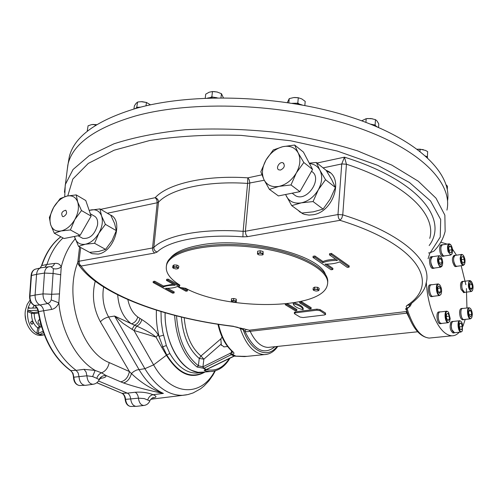 <?xml version="1.0" encoding="UTF-8"?>
<svg xmlns="http://www.w3.org/2000/svg" width="498" height="498" viewBox="0 0 498 498"><rect width="100%" height="100%" fill="white"/><g stroke="black" fill="none" stroke-linecap="round" stroke-linejoin="round"><path stroke-width="0.75" d="M325.431 274.373C318.788 254.173 244.151 236.201 199.667 245.172C184.627 247.967 174.804 252.343 170.204 258.288M179.647 284.962L179.037 287.284L185.598 288.305C227.206 310.852 322.399 309.999 327.323 285.03C331.6 270.862 298.445 252.71 254.105 247.357C209.807 241.829 169.619 250.973 166.544 265.285C165.093 272.039 169.544 278.65 179.903 285.124L179.037 287.284M327.622 282.758C330.292 268.515 296.41 250.861 252.629 245.888C208.874 240.746 169.768 249.928 166.706 264.083L166.382 265.994M173.267 268.161L172.663 267.613L172.899 265.783L174.026 264.917L176.989 265.104L178.813 266.156L178.577 267.986L177.736 268.777L175.937 268.97L173.267 268.161L174.026 264.917M313.074 289.755L313.777 289.568L313.827 290.465L313.074 289.755L313.223 287.931L314.661 287.128L317.649 287.321L319.181 288.323L319.037 290.141L317.5 289.145L317.649 287.321M258.132 254.59L257.516 253.955L257.628 251.197L260.267 250.762L263.112 251.534L263.118 254.659L262.39 254.945L262.994 254.285L263.118 254.659M231.408 298.806L233.711 298.489L236.264 299.136L236.313 301.832L235.137 302.193L231.533 301.514L231.408 298.806M314.512 288.952L315.987 289.263L313.777 289.568L314.512 288.952L314.661 287.128M319.037 290.141L318.297 290.757L318.253 289.861L315.987 289.263L317.5 289.145M318.129 290.832L316.087 291.056L313.827 290.465M262.39 254.945L259.041 254.932L257.516 253.955L260.074 252.691L262.919 253.457L263.112 251.534M262.919 253.457L262.994 254.285L261.475 253.301L257.435 253.127M260.074 252.691L260.267 250.762M173.79 266.747L176.753 266.934L176.989 265.104M176.753 266.934L178.577 267.986M173.223 268.136L173.547 268.347M172.663 267.613L175.246 267.059L177.637 267.681L177.979 268.634L177.661 268.796M231.464 301.502L233.525 300.232L233.711 298.489M231.221 300.543L236.077 300.873L236.264 299.136M233.525 300.232L236.17 301.558L236.077 300.873M235.759 302.043L236.313 301.832M349.129 267.115L349.21 265.951L331.394 253.395L329.552 253.687L329.458 254.87L337.457 260.479C331.382 260.404 326.526 261.145 322.897 262.701L314.823 257.161L313.012 257.447L331.046 269.779L332.838 269.518L324.964 264.114C330.94 264.201 335.789 263.467 339.505 261.911L347.299 267.382L349.129 267.115L331.307 254.578L329.458 254.87M332.838 269.518L332.925 268.366L326.75 264.127M335.776 259.302C330.46 259.402 326.196 260.149 322.99 261.537L314.923 255.991L313.111 256.277L313.012 257.447M287.396 303.724L296.883 309.495L296.796 310.54L295.221 310.74L285.267 304.714L285.342 303.948M233.469 326.445L239.488 328.008L237.11 327.18M407.476 313.074L250.177 331.313C246.964 331.867 245.178 331.793 244.817 331.095L243.211 329.744L239.625 328.207L239.986 327.945L249.261 330.193L406.941 311.474M409.898 304.689C409.001 306.563 409.163 306.961 410.377 305.89L407.084 308.318L406.38 309.656L405.938 309.613L406.586 310.347M405.938 309.613L405.696 308.579L407.557 308.019C405.926 307.123 405.783 306.245 407.127 305.38L409.673 304.844M247.419 236.668L245.844 234.446L245.39 231.24L243.124 231.333L242.893 236.849L247.419 236.668L339.978 220.321C419.403 244.829 440.562 283.841 407.127 305.38M154.579 253.065L157.163 252.025C154.934 251.26 153.826 249.735 153.832 247.45L152.544 247.979L152.544 249.28L153.135 251.39L154.579 253.065L81.087 266.044C100.627 294.573 165.591 318.141 233.543 326.29M294.393 312.371L295.432 311.829L316.971 309.14L320.058 309.619L325.406 312.962L325.636 314.381M299.715 301.782L301.327 301.576L311.182 307.689L311.094 308.748L309.495 308.947L299.622 302.846L299.715 301.782M303.12 309.75C302.678 307.391 299.379 305.367 293.21 303.68C293.733 306.089 297.038 308.113 303.12 309.75L303.207 308.698C302.815 306.444 299.746 304.483 294.007 302.809M173.229 284.177L163.45 286.001L154.722 281.221L153.253 281.451L153.11 282.515L172.613 293.166L174.076 292.949L165.548 288.28C170.739 288.392 174.686 287.794 177.388 286.487L185.885 291.206L187.373 290.988L181.378 287.645M179.454 285.441L168.112 279.11L166.612 279.347L166.475 280.424L175.165 285.248C169.899 285.149 165.946 285.752 163.307 287.06L163.45 286.001M187.373 290.988L187.503 289.929L184.204 288.087M174.076 292.949L174.213 291.903L167.627 288.292M331.307 254.578L331.394 253.395M314.823 257.161L314.923 255.991M322.897 262.701L322.99 261.537M285.267 304.714L286.854 304.508L286.916 303.78M286.854 304.508L296.796 310.54M276.95 346.484C267.656 359.307 250.619 351.594 243.211 329.744L244.107 328.724M274.946 346.695C264.033 355.485 253.992 350.287 244.817 331.095L246.143 329.589M431.312 337.868L429.201 338.08C419.49 336.903 411.852 327.323 406.287 309.351L406.387 309.675M407.688 308.243L410.346 305.94M294.642 313.808L294.312 313.342L295.345 312.869L316.89 310.192L319.971 310.671L325.63 314.462L324.54 314.954L303.095 317.537L300.076 317.07L294.642 313.808M299.622 302.846L301.234 302.641L301.327 301.576M301.234 302.641L311.094 308.748M293.21 303.68L293.278 302.927M179.143 286.406L167.975 280.187L166.475 280.424M167.975 280.187L168.112 279.11M163.307 287.06L154.579 282.285L153.11 282.515M154.579 282.285L154.722 281.221M232.435 351.694L233.101 351.924C234.533 353.213 234.166 354.016 231.993 354.321L203.894 368.308L202.923 366.821L231.396 352.709L231.539 350.897M176.522 315.881C178.228 338.852 185.511 355.472 198.378 365.75L197.077 367.02L203.894 368.308L206.346 369.491L233.973 356.095L241.213 356.263M239.625 328.207L236.955 327.13M446.936 210.119C453.174 182.243 418.476 147.066 350.704 125.241C283.119 103.379 192.334 100.067 135.083 116.084C95.579 127.812 73.268 143.654 68.139 163.612L67.031 171.175M411.497 303.506L410.377 305.89M459.224 332.234C457.021 334.662 454.55 335.851 451.823 335.814C443.849 334.967 436.976 326.184 431.2 309.457C428.473 300.836 426.842 291.784 426.3 282.316M428.087 258.736L429.979 252.754M440.761 242.209L447.136 244.113M452.477 249.143L456.467 255.163M461.167 265.702L465.891 284.719M466.414 288.554L466.943 308.001M465.213 319.399L462.935 326.252M429.762 238.368C436.59 214.582 406.617 183.924 346.44 164.209L342.761 214.85L341.79 218.155L339.978 220.321L338.466 217.937L337.98 214.545L341.753 163.948L344.467 157.156L346.44 164.209L341.753 163.948L323.065 167.876M297.723 210.007L302.479 213.592L304.527 214.383L309.003 215.099L312.987 214.775C333.255 212.167 344.28 178.278 327.423 170.889L326.003 170.235M298.041 210.237L300.25 212.285M330.261 172.837L326.476 170.839M309.495 163.593C314.188 164.016 317.662 166.226 319.909 170.223L325.53 179.691L318.29 189.844L313.061 201.559L301.302 202.854L291.722 205.637L301.875 213.032L313.404 211.818L323.084 209.104L330.224 199.057L335.397 187.503L331.736 179.666L326.19 170.391L316.342 162.473L319.909 170.223C322.698 176.043 322.162 182.585 318.29 189.844C313.989 196.922 308.324 201.26 301.302 202.854C294.362 203.912 289.382 201.678 286.356 196.156L285.659 194.488M311.493 171.337C323.221 177.898 307.366 202.281 295.625 195.789L293.092 193.903M269.387 189.358L263.996 179.716L260.828 171.779L265.994 160.032L273.302 149.917L282.858 146.661L294.667 145.043L303.419 152.077L312.576 169.432L299.902 191.655L278.401 195.926L269.387 189.358L279.042 186.37L290.994 184.951L299.902 191.655M294.667 145.043L298.153 152.867L303.805 162.485L312.576 169.432M303.805 162.485L296.341 172.899L290.994 184.951M263.996 179.716C261.431 173.808 262.097 167.253 265.994 160.032C270.246 152.973 275.867 148.516 282.858 146.661C289.83 145.298 294.928 147.364 298.153 152.867C300.929 158.769 300.319 165.442 296.341 172.899C291.921 180.17 286.157 184.658 279.042 186.37C272.014 187.528 267.003 185.312 263.996 179.716M280.611 170.042L278.849 169.874C275.245 168.349 279.714 161.016 283.101 162.896C285.267 165.566 284.439 167.944 280.611 170.042M291.722 205.637L285.559 194.506M316.342 162.473L309.264 163.157M323.084 209.104L313.061 201.559M335.397 187.503L325.53 179.691M80.67 247.512L79.058 261.226L152.544 247.979L157.225 202.761L158.495 202.182L153.832 247.45C165.741 235.398 202.219 228.196 243.124 231.333L247.593 183.42L264.257 180.245M89.665 252.355L92.118 253.675L98.056 254.092C114.316 252.125 124.102 219.792 110.077 214.856M89.74 252.349L90.941 253.152M111.596 215.702L110.849 215.366M64.728 196.673L65.269 184.665L73.038 169.507L89.273 155.613L113.93 143.81C134.348 137.218 158.096 132.53 185.175 129.748C213.63 128.241 243.03 129.019 273.365 132.076C303.388 136.433 331.469 142.714 357.608 150.919L391.795 165.087L418.245 181.179L436.011 198.185L444.863 215.161L445.144 231.309C443.394 238.61 439.659 245.209 433.945 251.098L430.266 252.71L428.56 252.965M213.051 371.296L210.119 371.545L205.145 370.898C203.638 370.369 203.919 369.933 205.985 369.597L206.483 369.535M203.925 372.118L200.078 372.411C182.336 372.878 164.222 342.954 165.112 312.794M165.075 312.781C164.465 337.75 176.722 363.808 191.612 370.35L198.048 372.305L204.522 372.062M160.997 311.58L161.259 321.745L162.74 331.905L166.369 345.581L169.862 353.555L166.774 354.968L162.765 346.745L159.036 336.43C156.889 327.734 156.023 318.988 156.428 310.179M163.493 335.216L159.036 336.43L158.196 334.93C155.152 329.72 149.686 324.59 141.799 319.542L139.95 318.403C139.141 321.733 137.33 323.986 134.522 325.163L114.59 316.056L108.626 317.021C103.54 307.683 101.872 297.673 103.615 287.004M166.369 345.581L162.765 346.745L161.844 347.498L155.98 337.078L158.196 334.93M127.843 299.572C129.53 307.552 132.842 313.36 137.772 316.983C136.67 320.668 134.528 322.947 131.348 323.818C123.323 317.736 118.767 308.075 117.684 294.835M141.799 319.542C141.046 322.623 139.365 324.808 136.751 326.097L133.987 330.485L155.98 337.078C152.226 333.797 145.814 330.137 136.751 326.097L134.522 325.163L132.014 329.315L123.112 323.389L114.59 316.056L144.887 368.676L153.608 364.866L166.774 354.968C178.365 373.394 190.865 379.115 204.286 372.112M214.8 370.929C201.366 397.323 171.069 396.427 153.608 364.866L133.987 330.485L132.014 329.315M154.224 398.817L150.782 399.309M136.763 406.312L136.253 406.374C133.221 406.069 131.36 403.585 130.675 398.923L138.444 398.17C139.073 402.726 140.853 405.16 143.785 405.472C146.655 405.098 148.672 403.573 149.836 400.909L144.196 398.568L138.444 398.17C138.058 395.194 136.962 393.221 135.145 392.25C141.824 391.789 147.782 392.605 153.029 394.69C157.181 396.358 156.92 397.479 152.232 398.064M131.192 406.455L130.638 406.468C127.868 405.957 126.181 403.573 125.583 399.321L130.675 398.923C130.327 396.016 129.231 394.092 127.382 393.152L135.145 392.25M98.48 380.982L127.382 393.152M85.936 385.265L85.314 385.352C81.635 384.966 79.531 382.066 79.001 376.662L78.186 372.965L76.144 370.356C59.225 357.707 48.406 337.868 43.7 310.833C43.189 307.988 41.932 306.046 39.933 305.013C36.647 303.126 35.028 299.802 35.084 295.04L36.578 274.336C37.076 270.271 38.8 268.049 41.764 267.681L48.655 266.779M63.034 237.963C56.031 244.4 50.665 253.221 46.943 264.432L44.876 267.27M186.482 394.864L153.471 398.91M215.354 370.773L212.976 375.069L208.867 380.908L204.13 385.925L200.644 388.751L193.193 392.91L187.958 394.565L182.492 395.331C168.361 395.53 155.83 386.641 144.887 368.676L136.695 370.002L133.781 371.514L131.41 373.544C141.09 382.838 151.753 389.461 163.4 393.408L153.029 394.69C150.539 395.188 148.765 396.95 147.694 399.962M123.467 382.943C135.431 387.021 148.746 390.513 163.4 393.408C154.1 389.268 145.951 381.275 138.942 369.416L108.626 317.021C105.377 317.743 102.638 319.336 100.403 321.801L129.424 371.539C128.204 377.266 125.315 380.702 120.759 381.848L123.467 382.943C127.332 381.879 129.984 378.741 131.41 373.544L129.424 371.539L109.218 362.575C108.178 367.723 105.626 371.147 101.567 372.84L105.993 375.504C106.348 376.743 104.991 377.615 101.922 378.125L100.845 377.87M76.144 370.356L84.044 369.342L86.073 372.006L86.913 375.797L73.853 377.198L73.001 373.338L70.865 370.63L76.082 370.313M84.044 369.342L95.162 370.425L101.567 372.84C99.332 373.705 97.733 375.536 96.78 378.331L92.616 376.556L86.913 375.797C87.387 381.063 89.403 383.896 92.958 384.288L85.314 385.352M51.369 266.76L53.367 265.708L54.73 263.423C57.874 263.056 60.046 264.22 61.242 266.909L58.845 302.865C57.214 306.587 54.799 308.779 51.593 309.432L38.564 311.599C38.029 308.629 36.715 306.606 34.623 305.529C31.455 303.73 29.905 300.543 29.955 295.968L31.474 275.344C31.897 271.69 33.422 269.567 36.049 268.988L40.22 268.03M39.933 305.013L47.746 303.525C49.738 304.552 51.02 306.525 51.593 309.432M46.943 264.432L54.73 263.423M93.531 384.213L92.958 384.288C95.741 383.914 97.776 382.47 99.071 379.968L99.071 379.551L96.78 378.331M120.759 381.848L105.993 375.504C102.843 375.448 100.534 376.799 99.071 379.551M51.25 299.933L51.692 294.274L43.015 293.882C42.977 298.526 44.552 301.738 47.746 303.525L49.862 302.342L51.25 299.933L58.845 302.865C61.59 332.241 76.736 359.78 95.162 370.425L92.616 376.556M59.555 293.913L51.692 294.274L53.386 268.696L50.977 266.71L49.42 266.673C46.594 267.028 44.951 269.157 44.478 273.072L36.578 274.336M53.386 268.696C56.162 269.294 58.776 268.696 61.242 266.909C64.217 255.43 68.867 246.093 75.192 238.891M40.929 324.646L39.709 319.778M41.259 325.798L39.498 326.041L37.748 327.952L39.068 328.157L38.178 333.405L42.99 331.263M38.178 333.405L36.827 333.349C30.285 328.649 27.191 321.372 27.539 311.518L28.473 310.578L32.37 312.364L31.548 313.354L34.231 313.603L38.396 312.993M44.341 334.93L39.871 334.693L37.051 333.461M39.703 334.631L43.463 332.596M42.386 335.166L40.836 335.366C31.698 336.306 23.039 322.007 25.535 309.75L27.203 304.365L30.036 300.151M27.595 311.238L28.268 307.366L30.708 301.825M28.23 307.621L28.89 308.2L36.896 307.969M37.898 310.31L28.473 310.578M30.596 322.611L30.683 323.246M25.927 320.606L25.18 315.359M25.18 315.415L25.261 316.572M30.627 322.25L31.629 321.123C33.242 322.131 33.347 323.227 31.94 324.41L30.627 322.25M40.319 324.291L40.114 324.316C38.695 324.074 38.029 322.965 38.116 320.998L39.597 319.274M35.084 295.04L43.015 293.882L44.478 273.072L53.118 273.464L60.831 274.778M125.129 398.96L125.247 400.012M205.145 370.898L206.234 369.634M205.357 369.684L206.664 369.516L203.526 368.414L202.923 366.821L198.378 365.75L199.268 358.479L203.863 359.17L202.941 366.808L203.919 368.296M206.371 369.479L206.695 369.497M231.402 352.709L231.993 354.321L231.396 352.709L232.784 352.117M439.827 311.854L438.887 311.96C435.619 311.617 436.877 323.949 440.089 323.719L440.363 323.688M431.119 284.713L430.185 284.837C426.867 284.539 428.255 296.926 431.517 296.652L431.797 296.615M462.337 308.399L461.397 308.505C460.333 308.636 459.729 309.912 459.586 312.339C459.747 316.622 460.75 319.112 462.592 319.816L462.829 319.791M442.305 244.717L441.377 244.86C438.24 244.643 439.79 256.638 442.865 256.302L443.12 256.265M432.245 256.595L431.318 256.731C428.05 256.489 429.575 268.739 432.774 268.416L433.042 268.378M463.14 281.32L462.206 281.438C460.426 282.273 460.046 284.937 461.055 289.419L463.738 292.594M455.004 255.25L454.07 255.381C451.686 257.958 451.867 261.587 454.612 266.262L455.732 266.586M452.85 321.341L450.864 322.057C449.383 326.993 450.111 330.641 453.062 332.994L453.311 332.969M206.689 369.504L234.265 356.12L231.072 354.607L230.101 353.101M181.372 317.083C182.891 335.826 188.854 349.627 199.268 358.479L200.962 355.995L203.863 359.17L220.95 344.274M440.525 311.91L440.101 311.823C436.833 311.48 438.091 323.818 441.303 323.588L441.963 323.383M431.834 284.756L431.399 284.675C428.081 284.383 429.475 296.777 432.731 296.503L433.403 296.279M462.978 308.455L462.574 308.368C461.515 308.499 460.911 309.781 460.768 312.202C460.93 316.491 461.932 318.981 463.775 319.685L464.379 319.492M442.971 244.748L442.56 244.68C439.423 244.462 440.985 256.464 444.048 256.128L444.677 255.904M432.943 256.632L432.519 256.557C429.257 256.314 430.782 268.571 433.976 268.248L434.636 268.017M463.769 281.37L463.37 281.289C461.596 282.123 461.216 284.788 462.231 289.27L464.678 292.482L465.269 292.276M455.639 255.287L455.24 255.213C452.863 257.79 453.043 261.419 455.782 266.094L457.264 266.243M453.516 321.403L452.06 321.926C450.584 326.869 451.313 330.516 454.257 332.869L454.892 332.67M184.204 317.755C185.766 335.067 191.35 347.816 200.962 355.995L220.795 338.908M446.638 311.206L440.114 311.953C437.381 311.605 437.717 321.465 440.506 323.165L441.552 323.426M437.947 283.96L431.417 284.812C428.174 284.52 429.531 296.64 432.718 296.366L432.986 296.329M468.973 307.764L462.592 308.499C459.629 308.187 460.855 319.784 463.763 319.56L463.993 319.535M448.978 243.833L442.579 244.811C440.798 245.632 440.413 248.247 441.427 252.66L443.114 255.623L444.278 255.96M439.018 255.742L432.538 256.688C430.004 259.309 430.172 262.994 433.036 267.75L434.225 268.073M469.72 280.592L463.389 281.42L462.499 281.93C461.136 286.599 461.858 290.079 464.665 292.351L464.889 292.326M461.596 254.422L454.879 255.43L453.977 256.601L453.585 258.867C453.622 262.116 454.357 264.482 455.788 265.976L456.884 266.299M454.487 332.714L451.835 329.645C450.802 325.038 451.232 322.306 453.118 321.447L459.579 320.749M449.389 321.727L448.088 322.723C444.969 322.941 443.73 310.839 446.899 311.175L448.094 311.841M440.848 294.486L439.529 295.519C436.373 295.787 434.997 283.63 438.215 283.922L439.441 284.582M471.562 317.936L470.386 318.838C467.504 319.062 466.265 307.422 469.197 307.739L470.268 308.33M451.898 254.042L450.69 255.026L448.094 251.671C447.08 247.245 447.459 244.618 449.227 243.796L450.36 244.375M441.987 266.137L440.711 267.171L439.796 266.797C436.945 262.029 436.771 258.325 439.28 255.704L440.481 256.327M472.372 290.633L471.226 291.535C468.437 289.251 467.715 285.765 469.066 281.077L469.944 280.567L470.99 281.121M464.379 264.482L463.227 265.415C461.372 264.712 460.351 262.216 460.171 257.92L461.111 254.715L461.827 254.385L462.903 254.939M462.206 331.114L460.961 332.054C457.967 332.259 456.772 320.376 459.822 320.718L460.949 321.353M450.204 318.62L449.545 321.496C445.741 326.7 443.718 306.998 448.605 312.364L450.204 318.62M440.792 294.561C436.846 298.657 435.208 279.77 439.971 285.117C441.72 288.161 442.062 291.206 441.004 294.243L440.792 294.561M470.293 308.349L470.735 308.797C472.428 311.792 472.745 314.773 471.693 317.736C468.612 322.324 466.116 305.529 470.293 308.349M448.574 251.465C447.578 245.701 448.337 243.497 450.864 244.86C452.632 247.817 453.018 250.805 452.035 253.818C450.877 255.3 449.725 254.515 448.574 251.465M440.17 266.393C436.808 263.896 437.81 252.667 441.004 256.837C442.778 259.838 443.152 262.863 442.137 265.901L440.17 266.393M469.514 281.364L471.457 281.575C473.162 284.532 473.511 287.483 472.496 290.44C470.566 294.088 467.261 284.059 469.514 281.364M460.681 258.008C460.98 254.889 461.883 254.024 463.383 255.399C465.12 258.338 465.499 261.301 464.51 264.276C462.474 265.633 461.198 263.548 460.681 258.008M462.461 323.974L462.343 330.902C458.702 335.82 456.791 316.74 461.434 321.851L462.461 323.974M447.995 313.329L449.352 316.162L449.221 319.735L447.733 320.488L446.37 317.656L446.507 314.07L447.995 313.329M440.531 288.056L440.83 291.828L439.547 293.459L437.96 291.299L437.661 287.508L438.95 285.896L440.531 288.056L437.73 288.417M468.618 312.078L469.477 309.688L471.002 310.858L471.681 314.412L470.828 316.809L469.297 315.645L468.618 312.078M451.362 252.723L449.787 252.324L448.735 248.95L449.277 245.987L450.852 246.404L451.898 249.759L451.362 252.723M442.019 262.714L441.072 265.085L439.417 263.753L438.701 260.043L439.653 257.678L441.315 259.016L442.019 262.714L439.286 263.1M469.801 287.533L469.502 283.947L470.647 282.428L472.079 284.483L472.378 288.056L471.239 289.587L469.801 287.533M462.779 263.224L461.49 260.423L461.602 257.043L462.997 256.482L464.273 259.277L464.167 262.645L462.779 263.224M459.716 323.034L461.279 323.252L462.312 326.557L461.795 329.657L460.239 329.458L459.2 326.14L459.716 323.034M446.413 316.485L449.352 316.162M447.465 319.928L449.221 319.735M438.557 292.114L440.83 291.828M468.973 311.088L471.002 310.858M469.116 314.692L471.681 314.412M449.152 246.659L450.852 246.404M449.115 250.177L451.898 249.759M438.981 259.352L441.315 259.016M469.577 284.8L472.079 284.483M470.342 288.311L472.378 288.056M461.515 259.676L464.273 259.277M462.617 262.863L464.167 262.645M459.654 323.426L461.279 323.252M459.424 326.856L462.312 326.557M222.096 337.078L220.826 338.833L221.324 344.965L224.131 346.876M220.882 338.684L221.193 344.79L221.647 345.506M114.615 223.546L110.805 215.285L99.955 208.892L101.561 215.933L105.402 224.343L116.314 230.642L114.615 223.546M74.476 236.444L74.862 237.938C76.686 242.887 80.197 244.985 85.388 244.225L78.535 246.354L89.615 252.355L98.654 251.478L105.601 249.392L112.044 240.627L116.314 230.642M105.402 224.343L98.878 233.195C102.277 226.895 103.173 221.143 101.561 215.933C99.6 211.046 96.033 209.054 90.854 209.969L89.179 210.449M81.342 237.571L82.774 238.361C89.808 239.071 94.72 234.645 97.521 225.09C98.1 220.303 96.824 217.184 93.705 215.727L90.325 213.773M94.57 243.292L85.388 244.225C90.686 242.993 95.18 239.314 98.878 233.195L94.57 243.292L105.601 249.392M76.206 194.899L77.688 202.001C75.771 197.059 72.21 195.079 67.012 196.063L76.206 194.899L85.774 200.532L91.128 216.107L80.141 235.317L64.055 238.517L54.282 233.226L50.647 224.673L49.37 217.489L53.628 207.367L60.202 198.546L67.012 196.063C61.758 197.488 57.295 201.254 53.628 207.367C50.217 213.63 49.221 219.394 50.647 224.673C52.415 229.69 55.913 231.782 61.13 230.954L70.411 229.939L80.141 235.317M54.282 233.226L61.13 230.954C66.458 229.64 71.009 225.849 74.793 219.587L70.411 229.939M63.545 216.624L62.561 216.568C60.849 213.437 61.877 211.333 65.63 210.243C67.392 212.497 66.701 214.626 63.545 216.624M81.498 210.548L77.688 202.001C79.238 207.286 78.273 213.144 74.793 219.587L81.498 210.548L91.128 216.107M89.161 210.38L99.955 208.892M78.535 246.354L74.42 236.457M447.534 200.999C452.14 172.825 416.409 137.884 349.067 116.526C281.893 95.137 192.738 92.255 136.24 108.334C96.811 120.248 74.513 136.303 69.353 156.49L68.313 162.603M425.703 155.999L427.564 157.692M427.328 157.306L427.415 156.739L426.363 156.409M425.404 150.377L427.645 151.616L427.415 156.739M425.41 150.384L420.1 149.195L420.001 151.255M420.1 149.195L417.343 149.226L423.281 149.612M446.133 184.82L447.428 186.184L447.304 189.545M134.765 108.751L138.014 107.313L140.822 107.107M138.014 107.313L136.769 107.263L136.334 107.786M150.521 104.835L146.474 102.47L142.098 101.667L138.681 101.891L137.541 102.102L136.769 107.263M137.541 102.102L136.054 103.366L134.398 105.856L133.925 108.994M146.474 102.47L145.982 105.85M141.121 101.66L146.555 102.495M207.529 98.05L213.088 97.147L217.203 97.801M213.088 97.147L211.837 96.842L210.891 97.21M223.365 97.764L221.461 93.705L217.053 91.981L212.49 91.532L211.837 96.842M212.49 91.532L209.179 92.211L205.73 94.153L205.232 98.143M221.461 93.705L220.969 97.764M213.854 91.545L217.508 92.099M88.171 130.576L87.275 130.731L87.355 131.217M96.687 124.712L91.744 124.568L88.096 125.789L87.275 130.731M95.218 124.531L95.018 125.751M92.777 124.438L96.724 124.687M292.282 103.298L296.534 103.229L302.28 105.01M298.769 103.615L297.804 103.111L296.534 103.229M304.832 105.489L305.199 101.387L301.751 98.897L298.296 97.745L297.804 103.111M298.296 97.745L293.82 97.546L289.238 98.623L288.84 102.762M289.238 98.623L287.365 102.538M294.455 97.496L297.792 97.67M370.549 124.139L373.824 124.811L377.384 126.953M375.585 125.552L375.119 124.948L373.824 124.811M378.561 127.457L378.779 123.965L377.167 121.188L375.785 119.856L375.461 119.657L375.119 124.948M375.461 119.657L370.861 118.53L366.179 118.673L365.93 122.346M366.179 118.673L361.722 120.796M367.462 118.518L372.485 118.785M242.893 236.849C203.719 233.83 168.704 240.584 157.163 252.025M266.467 354.414L264.264 354.613C254.048 353.866 246.006 345.039 240.123 328.145L239.986 327.945M270.103 347.199L268.123 347.405C261.157 347.125 255.175 341.759 250.177 331.313L249.261 330.193M409.773 318.988L406.256 311.86M451.823 335.814L429.201 338.08C421.034 337.277 414.043 328.63 408.236 312.134L406.953 308.094M409.636 304.876L409.555 304.932C419.77 296.926 425.28 289.699 426.07 283.25C432.7 261.73 402.782 233.568 342.761 214.85L337.98 214.545L245.39 231.24L249.834 182.847L249.193 179.71L247.817 177.848L261.873 174.835M77.806 262.066L79.058 261.226L79.456 264.096L81.087 266.044L78.815 265.067L78.198 264.183M295.345 312.869L295.432 311.829M316.89 310.192L316.971 309.14M319.971 310.671L320.058 309.619M325.325 314.008L325.406 312.962M233.101 351.924C226.266 345.905 221.417 336.723 218.547 324.385M231.993 354.321L235.336 355.784M246.964 356.35L241.567 356.3M67.877 164.67L64.441 192.284M417.623 331.78L270.159 347.193M100.721 209.341L155.22 197.675C157.412 198.459 158.501 199.959 158.495 202.182C170.646 188.885 206.944 180.581 247.593 183.42L247.817 177.848C205.462 174.916 167.733 183.718 155.22 197.675L156.808 199.791L157.225 202.761L107.356 213.25M430.266 252.71L440.238 237.073L440.693 219.543L430.571 200.968L409.443 182.473L377.808 165.373L337.271 151.043L290.533 140.747L241.138 135.381C208.114 134.398 177.624 136.11 149.668 140.517L114.142 150.203L88.264 163.425L72.845 179.037L67.778 195.895M317.039 163.027L344.467 157.156C418.893 180.425 448.748 219.369 429.17 245.558M165.137 312.8C164.228 343.365 182.834 373.525 200.725 372.417L203.956 372.118M197.077 367.02C183.75 356.381 176.267 339.169 174.636 315.396M199.984 372.678L196.928 373.095C186.713 373.295 177.693 366.783 169.862 353.555M204.989 372.018C191.288 379.825 178.427 374.235 166.413 355.248L161.844 347.498M137.772 316.983L139.95 318.403M95.218 281.283C91.707 295.314 93.437 308.822 100.403 321.801M101.922 378.125L100.198 378.387M77.788 262.452C63.781 296.901 81.523 352.061 109.218 362.575M60.887 236.799C52.483 243.223 46.14 252.803 41.838 265.559L46.937 264.469M40.4 267.955L41.465 265.808C45.791 252.94 52.253 243.267 60.831 236.774M31.1 275.556L36.578 274.354M35.408 269.132C32.862 270.097 31.424 272.232 31.1 275.531L29.587 296.142L35.084 295.059M34.225 305.448L39.84 304.969M38.564 311.599C43.239 338.41 54.002 358.087 70.865 370.63L70.529 370.562C53.591 357.975 42.809 338.335 38.184 311.655L38.564 311.599M80.228 385.508L79.549 385.533C76.194 384.898 74.295 382.115 73.853 377.198L73.461 377.272C73.268 374.172 72.291 371.931 70.529 370.562L70.423 370.487M135.562 406.331L130.638 406.468C127.5 405.882 125.677 403.505 125.166 399.346L125.583 399.321C125.216 396.284 124.064 394.279 122.135 393.302L127.27 393.103M121.773 393.221L96.855 382.725M39.068 328.157L39.896 327.161L41.589 326.931M36.827 333.349L37.748 327.952C33.547 324.671 31.48 319.803 31.548 313.354L27.539 311.518M39.965 334.152L39.871 334.693M35.607 308.007L36.192 306.98M28.268 307.366L30.011 308.169M32.663 308.094L34.125 305.405M39.896 327.161L39.498 326.041C35.968 323.214 34.213 319.069 34.231 313.603L33.708 312.57L32.37 312.364M33.708 312.57L38.221 311.897M206.446 369.597C215.578 371.527 223.191 367.841 229.285 358.535M166.706 264.083L166.544 265.285M79.593 246.927L77.819 261.96L78.815 265.067C99.924 294.884 164.9 318.085 233.487 326.445L237.509 327.279M294.312 313.342L294.399 312.302M277.797 346.396C274.161 351.663 269.655 354.402 264.264 354.613L244.506 356.593L234.265 356.12M327.423 170.889L328.387 171.667M295.625 195.789L292.145 193.199M283.101 162.896L283.798 163.431M200.078 372.411L210.119 371.545C218.249 371.215 224.866 366.765 229.976 358.199M201.597 372.454L199.953 372.678M149.854 400.871C150.116 399.309 153.944 396.838 153.172 397.697L152.6 397.871M143.785 405.472L136.253 406.374M73.461 377.272C73.816 382.078 75.845 384.836 79.549 385.533L84.529 385.315M101.063 377.739L99.096 379.912M43.121 335.067L40.836 335.366M40.114 324.316L40.599 324.254M40.17 268.042L41.465 265.808M38.184 311.655C37.58 308.561 36.304 306.513 34.356 305.511C31.075 303.668 29.482 300.543 29.587 296.142M96.799 382.769L121.904 393.277C123.629 394.136 124.718 396.159 125.166 399.346M232.834 351.968L232.578 351.812C225.638 345.712 220.757 336.542 217.95 324.291M440.089 323.719L441.303 323.588M431.517 296.652L432.731 296.503M462.592 319.816L463.775 319.685M442.865 256.302L444.048 256.128M432.774 268.416L433.976 268.248M463.507 292.625L464.678 292.482M455.489 266.623L456.666 266.455M453.062 332.994L454.257 332.869M448.088 322.723L441.29 323.451M439.529 295.519L432.718 296.366M470.386 318.838L463.763 319.56M450.69 255.026L444.035 255.997M440.711 267.171L433.957 268.111M471.226 291.535L464.665 292.351M463.227 265.415L456.647 266.33M460.961 332.054L454.244 332.739M223.814 346.913L227.592 346.502M82.774 238.361L78.018 235.741M65.63 210.243L66.022 210.467M69.353 156.49L68.139 163.612"/></g></svg>
